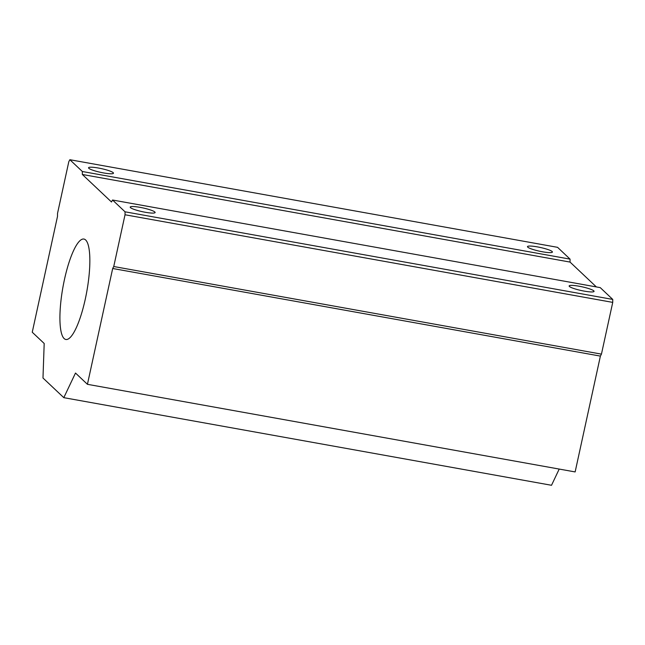 <?xml version="1.0" encoding="UTF-8"?>
<svg xmlns="http://www.w3.org/2000/svg" width="645" height="645" viewBox="0 0 645 645"><rect width="100%" height="100%" fill="white"/><g stroke="black" fill="none" stroke-linecap="round" stroke-linejoin="round"><path stroke-width="0.97" d="M584.201 291.113A12.755 1.903 12.3 0 0 594.061 291.371A12.755 1.903 12.3 0 0 578.992 286.203A12.755 1.903 12.3 0 0 569.14 285.937A12.755 1.903 12.3 0 0 584.201 291.113M145.262 212.261A12.755 1.903 12.3 0 0 155.123 212.519A12.755 1.903 12.3 0 0 140.054 207.351A12.755 1.903 12.3 0 0 130.201 207.085A12.755 1.903 12.3 0 0 145.262 212.261M542.558 251.8A12.755 1.903 12.3 0 0 552.41 252.058A12.755 1.903 12.3 0 0 537.35 246.882A12.755 1.903 12.3 0 0 527.489 246.624A12.755 1.903 12.3 0 0 542.558 251.8M103.619 172.949A12.755 1.903 12.3 0 0 113.472 173.207A12.755 1.903 12.3 0 0 98.411 168.031A12.755 1.903 12.3 0 0 88.55 167.773A12.755 1.903 12.3 0 0 103.619 172.949M64.476 279.438A51.011 12.126 -79.8 0 0 65.863 339.48A51.011 12.126 -79.8 0 0 85.293 299.095A51.011 12.126 -79.8 0 0 83.906 239.053A51.011 12.126 -79.8 0 0 64.476 279.438M32.25 332.223L44.191 343.487L42.981 378.01L63.807 397.667L75.497 373.044L87.43 384.315L112.681 268.489L113.746 266.522L125.025 214.769L125.041 211.81L112.544 200.015L111.488 201.99L82.334 174.472L82.358 171.514L69.862 159.718L68.805 161.693L57.518 213.447L57.502 216.397L32.25 332.223M596.367 286.936L570.043 262.08L570.059 259.129L557.57 247.333L69.862 159.718M570.059 259.129L82.358 171.514M570.043 262.08L82.334 174.472M87.43 384.315L575.138 471.93L600.39 356.105L601.446 354.129L612.734 302.384L612.75 299.425L600.253 287.63L112.544 200.015M612.75 299.425L125.041 211.81M612.734 302.384L125.025 214.769M601.446 354.129L113.746 266.522M600.39 356.105L112.681 268.489M559.207 469.068L551.515 485.282L63.807 397.667"/></g></svg>
